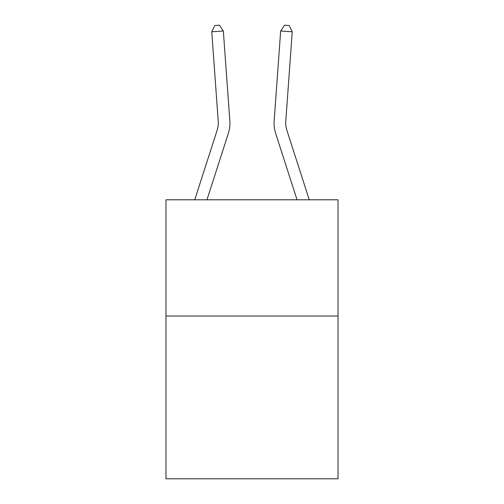 <?xml version="1.0" encoding="UTF-8"?>
<svg xmlns="http://www.w3.org/2000/svg" width="504" height="504" viewBox="0 0 504 504"><rect width="100%" height="100%" fill="white"/><g stroke="black" fill="none" stroke-linecap="round" stroke-linejoin="round"><path stroke-width="0.76" d="M338.026 316.046L338.026 478.8L165.974 478.8L165.974 199.792L338.026 199.792L338.026 316.046L165.974 316.046M218.226 121.388A23.253 23.253 -44.4 0 1 217.167 130.202L194.733 199.792L217.167 130.202A23.253 23.253 -25.7 0 0 218.226 121.388L211.749 31.815L223.341 30.977L229.824 120.55A34.877 34.877 135.6 0 1 228.23 133.768L206.949 199.792M309.267 199.792L286.833 130.202A23.253 23.253 25.7 0 1 285.774 121.388L292.251 31.815L280.659 30.977L274.176 120.55A34.877 34.877 -135.6 0 0 275.77 133.768L297.051 199.792M211.749 31.815L214.792 25.534L219.429 25.2L223.341 30.977M286.833 130.202A23.253 23.253 44.4 0 1 285.774 121.388M292.251 31.815L289.208 25.534L284.571 25.2L280.659 30.977L274.176 120.55"/></g></svg>
